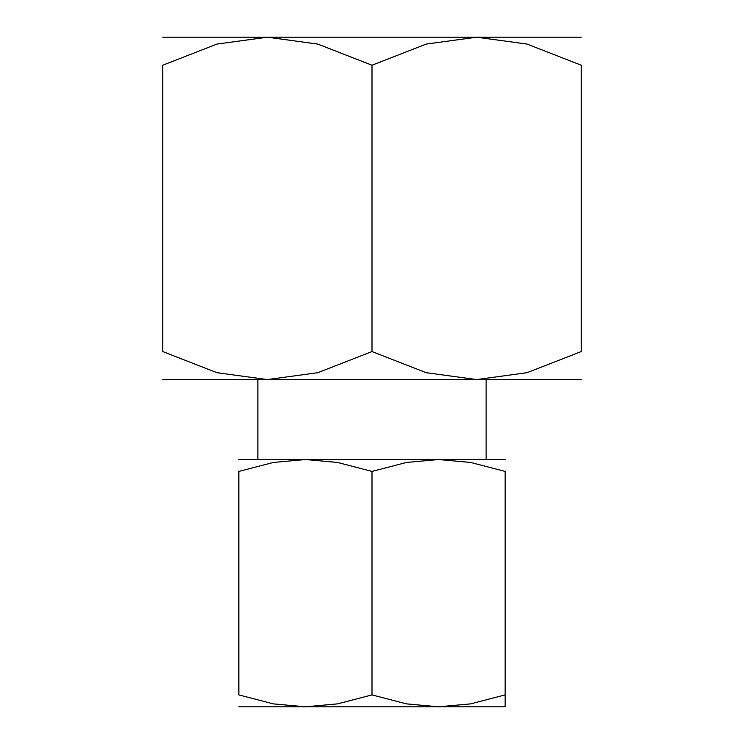 <?xml version="1.0" encoding="UTF-8"?>
<svg xmlns="http://www.w3.org/2000/svg" width="744" height="744" viewBox="0 0 744 744"><rect width="100%" height="100%" fill="white"/><g stroke="black" fill="none" stroke-linecap="round" stroke-linejoin="round"><path stroke-width="1.12" d="M581.231 37.2L476.616 37.2L527.012 44.073L581.231 65.212L581.231 351.568L527.012 372.698L476.616 379.57L426.219 372.698L372 351.568L317.781 372.698L267.384 379.57L581.231 379.57M372 37.2L267.384 37.2L317.781 44.073L372 65.212L426.219 44.073L476.616 37.2L372 37.2M257.88 379.57L257.88 459.532L486.12 459.532L486.12 379.57M505.148 459.532L438.569 459.532L470.645 462.452L505.148 471.426L505.148 694.905C505.148 710.827 505.148 710.827 505.148 694.887L470.645 703.88L438.569 706.8L406.503 703.88L372 694.905L337.497 703.88L305.431 706.8L505.148 706.8M372 459.532L305.431 459.532L337.497 462.452L372 471.426L406.503 462.452L438.569 459.532L372 459.532M238.852 706.8L305.431 706.8L273.355 703.88L238.852 694.905L238.852 471.426L273.355 462.452L305.431 459.532L238.852 459.532M505.148 471.445C505.148 455.505 505.148 455.505 505.148 471.445M238.852 471.445C238.852 455.505 238.852 455.505 238.852 471.445M238.852 694.887C238.852 710.827 238.852 710.827 238.852 694.887M372 471.426L372 694.905M581.231 65.258C581.231 27.705 581.231 27.705 581.231 65.258M162.769 65.258C162.769 27.705 162.769 27.705 162.769 65.258M162.769 379.57L267.384 379.57L216.988 372.698L162.769 351.568L162.769 65.212L216.988 44.073L267.384 37.2L162.769 37.2M581.231 351.512C581.231 389.066 581.231 389.066 581.231 351.512M162.769 351.512C162.769 389.066 162.769 389.066 162.769 351.512M372 65.212L372 351.568"/></g></svg>
